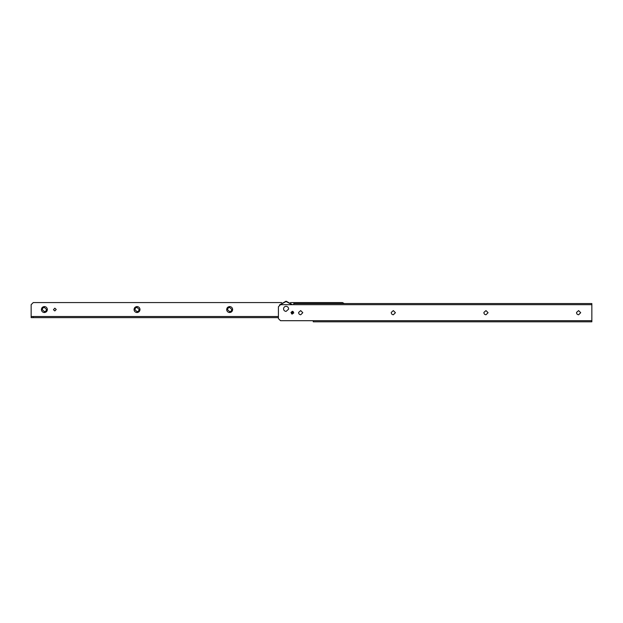 <?xml version="1.0" encoding="UTF-8"?>
<svg xmlns="http://www.w3.org/2000/svg" width="623" height="623" viewBox="0 0 623 623"><rect width="100%" height="100%" fill="white"/><g stroke="black" fill="none" stroke-linecap="round" stroke-linejoin="round"><path stroke-width="0.93" d="M292.499 304.67L286.074 301.189L279.493 304.935M291.79 313.961L293.231 311.609M286.074 306.314C284.625 306.438 283.776 307.232 283.543 308.697C283.621 310.301 284.462 311.196 286.074 311.399L288.605 309.156C288.605 307.489 287.764 306.539 286.074 306.314M229.661 311.64L227.574 309.717C227.621 308.377 228.314 307.63 229.661 307.458L231.74 309.39C231.701 310.721 231.001 311.469 229.661 311.64M232.644 309.312C232.581 311.227 231.585 312.302 229.661 312.544C227.971 312.403 226.982 311.484 226.671 309.787C226.733 307.871 227.73 306.796 229.661 306.555C231.343 306.695 232.34 307.614 232.644 309.312M137.021 311.64L134.942 309.717C134.981 308.377 135.674 307.63 137.021 307.458L139.108 309.39C139.061 310.721 138.368 311.469 137.021 311.64M140.004 309.312C139.941 311.227 138.952 312.302 137.021 312.544C135.339 312.403 134.342 311.484 134.038 309.787C134.101 307.871 135.09 306.796 137.021 306.555C138.703 306.695 139.7 307.614 140.004 309.312M44.381 311.64L42.302 309.717C42.341 308.377 43.042 307.63 44.381 307.458L46.468 309.39C46.421 310.721 45.728 311.469 44.381 311.64M47.371 309.312C47.309 311.227 46.312 312.302 44.381 312.544C42.699 312.403 41.702 311.484 41.398 309.787C41.461 307.871 42.457 306.796 44.381 306.555C46.071 306.695 47.06 307.614 47.371 309.312M54.832 308.159L56.226 309.467L54.832 310.939L53.446 309.717L54.832 308.159L56.226 309.467M54.832 310.939L53.446 309.717M342.494 302.583L344.262 303.557L342.494 302.583L290.482 302.583M31.15 316.515L33.237 316.515L33.237 317.629L31.15 317.629L31.15 304.67L33.237 302.583L31.15 304.67M281.674 302.583L33.237 302.583M278.419 317.629L33.237 317.629M278.419 316.515L33.237 316.515M300.707 310.597L302.794 312.699L300.707 314.771C299.313 314.584 298.619 313.797 298.627 312.427L300.707 310.597M393.339 310.597L395.434 312.699L393.339 314.771C391.945 314.584 391.26 313.797 391.267 312.427L393.339 310.597M485.979 310.597L488.066 312.699L485.979 314.771C484.585 314.584 483.892 313.797 483.907 312.427L485.979 310.597M578.619 310.597L580.706 312.699L578.619 314.771C577.225 314.584 576.532 313.797 576.54 312.427L578.619 310.597M292.343 311.29L293.737 312.699L292.343 314.078L290.964 312.512L292.343 311.29M293.674 313.104L293.737 312.699M280.506 320.697L278.419 318.602L280.506 320.697L313.244 320.697L313.244 321.811L591.85 321.811L591.85 320.697L313.244 320.697M280.506 304.67L278.419 306.765L280.506 304.67L293.737 304.67L293.737 303.557L591.85 303.557L591.85 320.697M278.419 306.765L278.419 318.602M292.078 304.67L286.074 301.54L280.039 304.725M291.486 313.782L292.927 311.414M591.85 304.67L293.737 304.67"/></g></svg>
